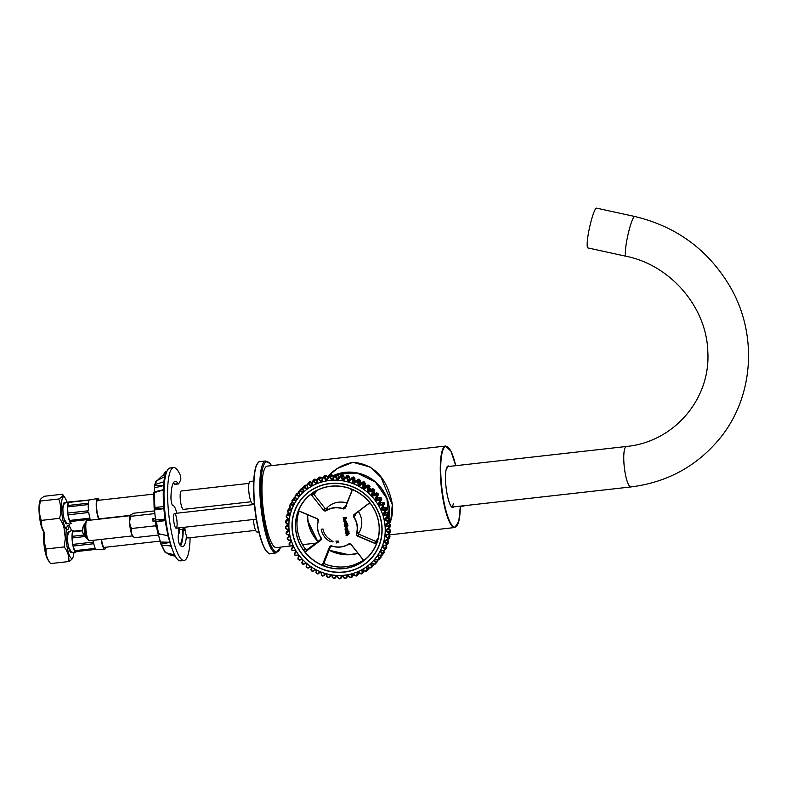 <?xml version="1.0" encoding="UTF-8"?>
<svg xmlns="http://www.w3.org/2000/svg" width="787" height="787" viewBox="0 0 787 787"><rect width="100%" height="100%" fill="white"/><g stroke="black" fill="none" stroke-linecap="round" stroke-linejoin="round"><path stroke-width="1.18" d="M86.983 538.219L86.777 538.249A7.398 1.594 83.6 0 1 86.511 538.18A10.113 9.414 139.6 0 1 85.026 536.675M85.321 523.512L85.124 523.532A7.398 1.594 83.6 0 0 84.809 523.729A7.398 1.594 83.6 0 0 84.189 528.815A7.398 1.594 83.6 0 0 85.99 537.56L86.698 537.482M84.809 523.729A10.182 10.182 0 0 0 83.363 534.127A10.113 9.414 -40.4 0 0 85.99 537.56M175.108 484.172A2.774 0.6 -96.4 0 1 174.94 484.33A2.774 0.6 -96.4 0 1 174.675 484.133A32.847 7.073 83.6 0 0 173.514 482.667M180.617 545.784A32.847 7.073 83.6 0 0 183.194 530.576A2.774 0.6 -96.4 0 1 183.381 529.336L184.463 527.26M174.675 484.133L178.275 483.73A2.774 0.6 83.6 0 0 178.531 483.926A2.774 0.6 83.6 0 0 178.698 483.769L180.626 480.05A2.774 0.6 83.6 0 0 180.784 477.778A2.774 0.6 83.6 0 0 180.233 475.132A46.728 10.064 83.6 0 0 173.642 467.586L170.051 467.99A46.728 10.064 83.6 0 0 165.27 515.554A46.728 10.064 83.6 0 0 180.498 560.856L184.089 560.452A46.728 10.064 83.6 0 0 190.11 537.747M173.642 467.586A46.728 10.064 83.6 0 0 168.861 515.151A46.728 10.064 83.6 0 0 184.089 560.452M178.708 527.9A16.576 3.571 83.6 0 1 178.315 535.071A5.548 1.2 83.6 0 0 178.413 540.266A5.548 1.2 83.6 0 0 179.652 544.614A32.847 7.073 83.6 0 0 182.535 546.66A32.847 7.073 83.6 0 0 186.489 535.996M176.819 513.222A16.576 3.571 83.6 0 0 172.904 505.529A5.548 1.2 83.6 0 1 171.546 502.765A5.548 1.2 83.6 0 1 170.956 497.168A32.847 7.073 83.6 0 1 175.186 481.378A32.847 7.073 83.6 0 1 178.275 483.73M174.055 513.891A7.398 1.594 83.6 0 0 173.897 522.155A7.398 1.594 83.6 0 0 176.16 528.195A7.398 1.594 83.6 0 0 176.918 520.66A7.398 1.594 83.6 0 0 174.507 513.478A7.398 1.594 83.6 0 0 174.055 513.891M159.899 534.284L158.217 533.92M157.853 533.458L155.649 521.978L164.581 520.689L165.142 519.784A43.954 9.474 -96.4 0 1 163.794 507.379L163.057 506.651L154.921 507.487L154.124 508.068L154.537 509.946A37.737 8.136 83.6 0 0 155.649 519.991L155.649 521.978L165.063 519.233M178.531 533.517L179.19 533.173L178.452 533.222M157.813 533.556L167.385 535.652L168.27 536.449A43.954 9.474 83.6 0 0 171.035 545.942L162.014 545.293L160.892 544.151L160.558 542.046A37.737 8.136 -96.4 0 1 158.335 534.304M172.304 549.267A43.954 9.474 -96.4 0 1 171.035 545.942L170.504 546.385L170.494 544.348M164.945 551.638L165.929 552.858L174.773 554.874M167.051 552.818L168.546 554.53L175.363 556.271M165.152 552.435L160.892 544.151L169.874 542.391M163.342 489.209A43.954 9.474 -96.4 0 1 163.903 481.752L155.403 484.418L154.518 485.776L154.518 487.871A37.737 8.136 83.6 0 0 154.193 491.875L153.888 492.652L154.606 492.514L162.643 490.222L163.342 489.209A43.954 9.474 83.6 0 0 163.794 507.379L163.057 506.651L163.853 508.048M165.113 519.577L164.581 520.689L165.142 519.784A43.954 9.474 83.6 0 0 168.27 536.449M155.403 484.418L156.534 480.857L155.905 482.028L156.534 480.857L164.768 476.637A43.954 9.474 -96.4 0 0 163.903 481.752L163.303 481.457L163.716 483.454M157.262 480.532L161.886 476.037L165.181 475.053M165.673 471.62L164.149 473.41L163.814 475.456M164.768 476.637A43.954 9.474 -96.4 0 1 167.08 470.862M153.888 492.652L154.606 492.514A40.324 8.687 -96.4 0 0 154.921 507.487L154.124 508.068L163.893 508.559M154.577 485.333L163.548 485.451M132.491 535.898L89.374 540.748A10.182 2.194 -96.4 0 1 88.872 540.551A10.182 2.194 -96.4 0 1 86.058 530.881A10.182 2.194 -96.4 0 1 86.649 520.827A10.182 2.194 -96.4 0 1 87.101 520.522L130.219 515.672M154.065 520.02L152.875 518.633L152.993 521.269L155.728 520.964M155.423 518.348L152.875 518.633M154.616 510.881L133.495 513.252L130.622 514.964L131.124 516.262L154.468 513.636M131.124 516.262C129.127 520.541 129.294 524.624 131.645 528.49L155 525.864L155.875 523.493M156.574 527.526L155 525.864M88.872 540.551L87.908 539.754A9.257 1.997 -96.4 0 1 85.36 530.959A9.257 1.997 -96.4 0 1 85.891 521.811L86.649 520.827M131.645 528.49C130.435 531.786 131.409 534.855 134.557 537.708L132.914 536.38A10.969 2.361 -96.4 0 1 129.885 525.952A10.969 2.361 -96.4 0 1 130.514 515.101A10.969 2.361 -96.4 0 1 130.573 515.032M134.557 537.708L157.902 535.081M459.795 506.189A3.699 0.767 -9.1 0 0 465.353 505.569M626.118 256.277A20.354 2.774 102.3 0 1 627.18 238.5A20.354 2.774 102.3 0 1 633.909 217.074A20.354 2.774 102.3 0 1 634.794 216.494L596.615 208.161A20.354 2.774 102.3 0 0 595.72 208.732A20.354 2.774 102.3 0 0 589.001 230.158A20.354 2.774 102.3 0 0 587.928 247.935L626.118 256.277C670.603 265.111 706.677 307.392 707.798 351.504C710.868 398.96 673.997 442.028 626.383 446.485L447.41 466.622M389.398 523.867C392.31 518.171 393.156 510.94 391.946 502.185C386.407 477.188 373.392 463.897 352.91 462.323C342.522 464.438 334.042 469.337 327.481 477.02M99.172 500.237A11.107 2.391 83.6 0 0 98.434 498.988A11.107 2.391 83.6 0 0 97.657 498.545A11.107 2.391 83.6 0 0 96.28 506.917A11.107 2.391 83.6 0 0 98.749 519.204M98.493 500.316L98.493 500.316A9.719 2.095 83.6 0 0 97.814 499.922A9.719 2.095 83.6 0 0 96.722 508.923A9.719 2.095 83.6 0 0 99.585 519.115M89.62 499.834A85.803 79.802 -40.4 0 0 88.842 500.001L68.813 502.254A10.644 2.292 83.6 0 0 67.721 513.085A10.644 2.292 83.6 0 0 71.194 523.404A10.644 2.292 83.6 0 0 71.273 523.385M62.891 508.569L63.658 504.605L65.98 502.263L88.813 500.011A10.644 2.292 83.6 0 0 88.783 500.011A10.644 2.292 83.6 0 0 88.478 500.188A85.803 74.48 16.3 0 1 89.246 500.03A10.723 2.312 83.6 0 0 88.351 503.119A85.803 74.48 -163.7 0 0 87.573 503.277A10.644 2.292 83.6 0 0 87.485 504.654L67.623 506.887A10.644 2.292 83.6 0 0 67.889 513.065L87.751 510.832A10.644 2.292 83.6 0 0 87.977 512.583L68.115 514.816A10.644 2.292 83.6 0 0 69.394 520.473L89.256 518.23A10.644 2.292 83.6 0 0 89.679 519.341L69.817 521.574A10.644 2.292 83.6 0 0 71.351 523.385L71.194 523.404M87.573 503.277L67.712 505.51A10.644 2.292 83.6 0 1 68.617 502.431L67.712 505.51M89.177 500.109L68.617 502.431M89.679 519.341A85.803 79.802 -40.4 0 0 90.466 519.331A10.723 2.312 83.6 0 0 90.839 520.099M87.977 512.583A85.803 38.376 -12.8 0 0 88.754 512.534A10.723 2.312 83.6 0 0 90.033 518.18A85.803 38.376 167.2 0 1 89.256 518.23L90.023 518.151M88.252 504.565L87.485 504.654A85.803 25.528 -2.5 0 1 88.252 504.536A10.723 2.312 83.6 0 0 88.518 510.714A85.803 25.528 177.5 0 0 87.751 510.832M68.115 514.816L69.394 520.473M67.623 506.887L67.889 513.065M69.817 521.574L71.351 523.385M248.987 483.385L181.344 490.99A9.257 1.997 83.6 0 0 180.4 500.414A9.257 1.997 83.6 0 0 183.41 509.386L251.053 501.772M253.719 481.064L250.089 481.398A11.107 2.391 83.6 0 0 248.692 489.337A11.107 2.391 83.6 0 0 250.974 501.585A11.107 2.391 83.6 0 0 252.578 503.464L254.28 503.257M62.547 494.216L44.249 496.272L41.111 498.515L39.94 500.778A16.596 3.581 83.6 0 0 39.458 516.272A16.596 3.581 83.6 0 0 43.364 531.264L44.406 532.809L44.033 540.718L45.902 548.992L46.295 555.071L47.791 559.213L50.506 563.6L68.803 561.534C69.266 556.448 67.731 551.579 64.2 546.935L65.331 538.318L64.081 528.264L62.753 523.621L59.615 518.338C61.337 511.658 61.061 505.205 58.779 498.978C62.035 497.158 63.294 495.574 62.547 494.216L65.105 497.945A16.596 3.581 83.6 0 0 64.77 497.512A16.596 3.581 83.6 0 0 61.986 514.423A16.596 3.581 83.6 0 0 68.528 528.431A16.596 3.581 83.6 0 0 69.345 524.073M40.412 499.548L40.481 501.034C38.76 507.713 39.035 514.167 41.318 520.394L41.829 526.936L44.416 532.779M40.481 501.034L58.779 498.978M64.819 502.991A10.644 2.292 83.6 0 0 64.268 502.765A10.644 2.292 83.6 0 0 63.176 513.596A10.644 2.292 83.6 0 0 66.649 523.916A10.644 2.292 83.6 0 0 67.131 523.581M66.856 502.017A16.596 3.581 83.6 0 0 65.105 497.945M41.318 520.394L59.615 518.338M101.218 539.42A11.107 2.391 83.6 0 0 104.72 549.218A11.107 2.391 83.6 0 0 105.822 547.231M101.513 539.38A9.719 2.095 83.6 0 0 104.563 547.831A9.719 2.095 83.6 0 0 105.143 547.299M73.476 530.851A10.644 2.292 83.6 0 0 73.388 530.861A10.644 2.292 83.6 0 0 72.306 541.692A10.644 2.292 83.6 0 0 75.768 552.002A10.644 2.292 83.6 0 0 75.857 551.992M95.896 549.375L76.487 551.559A10.644 2.292 83.6 0 1 75.936 551.992L75.768 552.002M93.22 540.315A10.723 2.312 83.6 0 0 93.486 542.066A85.803 4.004 174.2 0 0 92.718 542.154A10.644 2.292 83.6 0 0 93.033 543.807A85.803 56.349 -17.5 0 0 93.81 543.768A10.723 2.312 83.6 0 0 95.276 548.431A85.803 56.349 162.5 0 1 94.499 548.46A10.644 2.292 83.6 0 0 94.932 549.178L75.06 551.412A10.644 2.292 83.6 0 0 75.936 551.992M95.257 548.382L74.637 550.693A10.644 2.292 83.6 0 1 73.171 546.04L74.637 550.693M93.033 543.807L73.171 546.04M92.718 542.154L72.857 544.397A10.644 2.292 83.6 0 1 72.197 537.954L72.857 544.397M84.898 536.527L72.197 537.954M83.816 535.032L72.178 536.341A10.644 2.292 83.6 0 1 72.719 531.904L72.178 536.341M82.576 530.792L72.719 531.904M82.546 530.192L73.004 531.264A10.644 2.292 83.6 0 1 73.555 530.841L71.627 530.595L69.453 531.55L68.233 533.202L67.466 537.167M74.185 531.127A10.644 2.292 83.6 0 0 73.555 530.841L73.388 530.861M94.932 549.178A85.803 83.697 -83.9 0 0 95.719 549.169A10.723 2.312 83.6 0 0 96.545 549.749L104.72 549.218M75.06 551.412L76.487 551.559M184.817 527.221A9.257 1.997 83.6 0 0 187.995 537.983L255.637 530.369M253.365 519.499A11.107 2.391 83.6 0 0 257.162 532.061L258.815 531.864M43.895 532.042A16.596 3.581 83.6 0 0 47.948 559.862L49.601 562.321M45.902 548.992L64.2 546.935M71.44 530.615A16.596 3.581 83.6 0 0 69.679 526.552A16.596 3.581 83.6 0 0 66.482 542.341A16.596 3.581 83.6 0 0 73.112 557.029L71.794 559.449L68.803 561.534M69.404 531.589A10.644 2.292 83.6 0 0 68.853 531.373A10.644 2.292 83.6 0 0 67.761 542.204A10.644 2.292 83.6 0 0 71.233 552.513A10.644 2.292 83.6 0 0 71.715 552.179M73.112 557.029A16.596 3.581 83.6 0 0 73.801 553.881A16.596 3.581 83.6 0 0 73.919 552.671M292.853 545.735L276.434 547.585A40.993 8.834 -96.4 0 1 264.245 516.469A40.993 8.834 -96.4 0 1 267.265 466.12L445.58 446.062A40.993 8.834 -96.4 0 0 441.389 487.783A40.993 8.834 -96.4 0 0 454.748 527.526L388.837 534.944M451.807 506.976A20.354 4.388 83.6 0 0 453.401 503.464M321.244 529.218A16.655 15.897 -141.7 0 0 330.245 541.613L333.157 541.889L331.042 540.039A14.805 14.127 38.3 0 1 323.034 529.012L321.244 529.218A16.655 15.897 -141.7 0 0 330.265 541.594L333.127 541.869M347.667 529.799A1.397 1.328 -141.7 0 0 347.785 528.972L346.201 527.802L345.04 529.267A1.426 1.367 -141.7 0 0 345.424 530.044L345.316 530.586L347.923 530.3L347.667 529.799M343.525 519.45L345.65 518.731L344.873 518.053L343.329 518.23L343.24 517.649L346.506 517.275L346.752 517.846L345.709 517.964L346.132 518.672L345.129 519.863L343.624 520.03L343.525 519.45L343.624 520.03L345.129 519.863L346.132 518.672M345.011 519.282L345.67 518.702L344.883 518.033L343.329 518.23M343.83 521.663L344.981 520.207L346.565 521.378L346.339 522.381L345.188 522.863L343.83 521.663L344.067 520.669M347.008 524.476L346.418 523.798L344.726 524.299A1.043 0.994 -141.7 0 0 344.903 524.713L344.431 524.703A1.358 1.289 38.3 0 1 344.224 524.142L346.733 522.755L347.687 523.65L346.89 523.749L347.008 524.476M347.008 524.457L346.437 523.778L344.726 524.299M344.883 524.693L344.45 524.673A1.358 1.289 38.3 0 1 344.244 524.122L344.814 523.394M347.333 526.778L346.123 527.565L344.608 526.552A1.151 1.092 38.3 0 1 344.795 525.775L344.45 525.224L347.726 524.86L347.962 525.411L346.929 525.529L347.175 527.093M348.159 531.619L348.267 532.356L347.687 531.668L345.985 532.169A1.043 0.994 -141.7 0 0 346.162 532.592L345.7 532.573A1.358 1.289 38.3 0 1 345.483 532.022L347.529 530.684L348.936 531.51M348.267 532.337L347.697 531.648L346.005 532.15M345.483 532.022L346.073 531.274L345.483 532.022A1.358 1.289 38.3 0 0 345.709 532.553L346.152 532.563M347.5 534.767L348.149 534.186L347.51 534.737L348.149 534.186L347.372 533.517L345.808 533.714L345.719 533.133L348.985 532.76L347.608 535.337L346.103 535.514L346.005 534.934L348.129 534.206L347.352 533.537L345.808 533.714M348.621 534.157L347.608 535.337L346.103 535.514M336.226 542.961L338.764 542.322L336.206 542.981L337.338 542.499L337.141 541.289L335.872 541.082L338.548 541.122L337.456 541.259L337.653 542.459L338.813 542.656M371.11 504.319L370.333 503.562L371.11 504.319A42.655 40.708 38.3 0 1 377.18 542.233L377.121 542.381A42.646 40.698 -141.7 0 1 362.423 561.751L362.886 560.974A1.849 1.771 -141.7 0 0 362.62 559.163L362.728 559.095A2.036 1.938 -141.7 0 1 363.023 561.101L362.295 561.849A42.655 40.708 38.3 0 1 324.205 566.138L323.29 565.568L324.264 566.01A42.567 40.619 38.3 0 0 362.276 561.731L363.023 561.101A42.459 40.521 -141.7 0 0 376.668 543.109L376.806 542.725M356.442 533.704L356.649 533.724A1.849 1.771 -141.7 0 0 357.741 535.947L374.76 543.148A1.849 1.771 -141.7 0 0 376.589 542.922L377.121 542.381L376.668 543.109A2.036 1.938 -141.7 0 1 374.661 543.355L376.068 541.505L359.049 534.294A1.849 1.771 38.3 0 1 357.957 532.071L356.649 533.724A20.354 19.429 -141.7 0 0 353.963 516.961L353.776 517.098A20.167 19.252 -141.7 0 1 356.442 533.704A2.036 1.938 -141.7 0 0 357.642 536.154L374.661 543.355M331.858 546.089L329.91 546.64A1.849 1.771 -141.7 0 1 331.858 546.089A20.354 19.429 -141.7 0 0 348.69 544.201C343.486 547.319 337.869 547.959 331.858 546.089L331.888 545.962A2.036 1.938 -141.7 0 0 329.458 547.044L322.945 563.571A2.036 1.938 -141.7 0 0 323.29 565.568A42.459 40.521 -141.7 0 1 304.471 551.234L303.674 550.507A42.655 40.708 38.3 0 1 296.001 532.061A42.655 40.708 38.3 0 1 297.604 512.583L298.135 511.678L297.722 512.583A42.567 40.619 38.3 0 0 303.782 550.418L304.471 551.234A2.036 1.938 -141.7 0 0 306.487 551.028L320.634 540.325A2.036 1.938 -141.7 0 0 321.027 537.688A20.167 19.252 -141.7 0 1 318.361 521.083A2.036 1.938 -141.7 0 0 317.161 518.633L300.142 511.432A2.036 1.938 -141.7 0 0 298.135 511.678A42.459 40.521 -141.7 0 1 311.78 493.695L312.488 492.967A42.655 40.708 38.3 0 1 350.579 488.688L351.514 489.229L350.579 488.727L351.858 491.226A2.036 1.938 -141.7 0 0 351.514 489.229A42.459 40.521 -141.7 0 1 370.333 503.562A2.036 1.938 -141.7 0 0 368.316 503.769L354.17 514.472A2.036 1.938 -141.7 0 0 353.776 517.098M354.839 514.609L355.271 515.318L353.963 516.961A1.849 1.771 -141.7 0 1 354.317 514.58L354.17 514.472M357.751 532.769L357.957 532.071M358.311 533.734A20.354 19.429 -141.7 0 0 358.36 511.511M347.037 503.001A20.354 19.429 -141.7 0 0 325.975 509.032M326.861 509.248L326.241 510.704A20.167 19.252 -141.7 0 1 342.916 508.835A2.036 1.938 -141.7 0 0 345.345 507.753L351.858 491.226M345.1 507.192L344.312 506.966L343.004 508.618A20.354 19.429 -141.7 0 0 326.172 510.507A1.849 1.771 -141.7 0 1 323.732 510.045L325.041 508.402L313.56 493.902A1.849 1.771 38.3 0 1 313.157 492.613M384.371 519.302L387.145 516.547A52.601 50.201 -141.7 0 0 386.958 515.879L383.171 514.954A49.365 47.102 -141.7 0 0 382.866 514.068L385.315 511.029A52.601 50.201 -141.7 0 0 385.059 510.379L381.183 509.858A49.365 47.102 -141.7 0 0 380.79 509.002L382.895 505.716A52.601 50.201 -141.7 0 0 382.561 505.097L378.655 504.988A49.365 47.102 -141.7 0 0 378.163 504.182L379.895 500.68A52.601 50.201 -141.7 0 0 379.491 500.099L375.596 500.404A49.365 47.102 -141.7 0 0 375.015 499.647L376.353 495.977A52.601 50.201 -141.7 0 0 375.901 495.446L372.044 496.164A49.365 47.102 -141.7 0 0 371.395 495.476L372.33 491.678A52.601 50.201 -141.7 0 0 371.808 491.196L368.07 492.328A49.365 47.102 -141.7 0 0 367.342 491.708L367.854 487.832A52.601 50.201 -141.7 0 0 367.293 487.399L363.692 488.934A49.365 47.102 -141.7 0 0 362.905 488.393L363.004 484.487A52.601 50.201 -141.7 0 0 362.394 484.113L358.98 486.032A49.365 47.102 -141.7 0 0 358.144 485.579L357.819 481.674A52.601 50.201 -141.7 0 0 357.18 481.378L354.002 483.651A49.365 47.102 -141.7 0 0 353.117 483.297L352.379 479.45A52.601 50.201 -141.7 0 0 351.72 479.224L348.808 481.821A49.365 47.102 -141.7 0 0 347.893 481.565L346.752 477.827A52.601 50.201 -141.7 0 0 346.073 477.67L343.457 480.582A49.365 47.102 -141.7 0 0 342.532 480.424L341.007 476.833A52.601 50.201 -141.7 0 0 340.309 476.755L338.036 479.922A49.365 47.102 -141.7 0 0 337.102 479.873L335.213 476.469A52.601 50.201 -141.7 0 0 334.514 476.469L332.606 479.873A49.365 47.102 -141.7 0 0 331.671 479.922L329.438 476.755A52.601 50.201 -141.7 0 0 328.75 476.833L327.225 480.424A49.365 47.102 -141.7 0 0 326.31 480.582L323.772 477.679A52.601 50.201 -141.7 0 0 323.103 477.837L321.962 481.575A49.365 47.102 -141.7 0 0 321.076 481.831L318.263 479.234A52.601 50.201 -141.7 0 0 317.623 479.46L316.895 483.307A49.365 47.102 -141.7 0 0 316.049 483.661L313 481.398A52.601 50.201 -141.7 0 0 312.39 481.693L312.085 485.599A49.365 47.102 -141.7 0 0 311.288 486.041L308.042 484.133A52.601 50.201 -141.7 0 0 307.471 484.507L307.589 488.412A49.365 47.102 -141.7 0 0 306.851 488.953L303.448 487.428A52.601 50.201 -141.7 0 0 302.926 487.851L303.457 491.727A49.365 47.102 -141.7 0 0 302.788 492.347L299.276 491.216A52.601 50.201 -141.7 0 0 298.814 491.708L299.758 495.505A49.365 47.102 -141.7 0 0 299.168 496.194L295.587 495.466A52.601 50.201 -141.7 0 0 295.184 496.007L296.522 499.676A49.365 47.102 -141.7 0 0 296.02 500.434L292.42 500.129A52.601 50.201 -141.7 0 0 292.085 500.709L293.797 504.211A49.365 47.102 -141.7 0 0 293.384 505.018L289.823 505.126A52.601 50.201 -141.7 0 0 289.547 505.746L291.613 509.032A49.365 47.102 -141.7 0 0 291.298 509.887L287.816 510.409A52.601 50.201 -141.7 0 0 287.619 511.058L290.01 514.098A49.365 47.102 -141.7 0 0 289.793 514.983L286.429 515.908A52.601 50.201 -141.7 0 0 286.311 516.577L288.986 519.331A49.365 47.102 -141.7 0 0 288.878 520.246L285.681 521.555A52.601 50.201 -141.7 0 0 285.642 522.243L288.573 524.673A49.365 47.102 -141.7 0 0 288.563 525.598L285.583 527.28A52.601 50.201 -141.7 0 0 285.612 527.969L288.77 530.054A49.365 47.102 -141.7 0 0 288.868 530.979L286.134 533.006A52.601 50.201 -141.7 0 0 286.242 533.694L289.577 535.406A49.365 47.102 -141.7 0 0 289.773 536.321L287.334 538.672A52.601 50.201 -141.7 0 0 287.521 539.341L290.983 540.669A49.365 47.102 -141.7 0 0 291.279 541.554L289.154 544.191A52.601 50.201 -141.7 0 0 289.409 544.84L292.961 545.765A49.365 47.102 -141.7 0 0 293.364 546.621L291.583 549.503A52.601 50.201 -141.7 0 0 291.908 550.123L295.499 550.634A49.365 47.102 -141.7 0 0 295.991 551.441L294.584 554.54A52.601 50.201 -141.7 0 0 294.977 555.12L298.558 555.209A49.365 47.102 -141.7 0 0 299.129 555.966L298.116 559.232A52.601 50.201 -141.7 0 0 298.578 559.773L302.1 559.449A49.365 47.102 -141.7 0 0 302.759 560.147L302.149 563.531A52.601 50.201 -141.7 0 0 302.661 564.023L306.084 563.295A49.365 47.102 -141.7 0 0 306.812 563.905L306.615 567.378A52.601 50.201 -141.7 0 0 307.176 567.811L310.452 566.689A49.365 47.102 -141.7 0 0 311.249 567.22L311.475 570.732A52.601 50.201 -141.7 0 0 312.075 571.096L315.164 569.591A49.365 47.102 -141.7 0 0 316 570.044L316.649 573.536A52.601 50.201 -141.7 0 0 317.289 573.831L320.152 571.972A49.365 47.102 -141.7 0 0 321.027 572.326L322.09 575.759A52.601 50.201 -141.7 0 0 322.759 575.995L325.346 573.792A49.365 47.102 -141.7 0 0 326.251 574.057L327.717 577.383A52.601 50.201 -141.7 0 0 328.405 577.54L330.688 575.041A49.365 47.102 -141.7 0 0 331.622 575.199L333.462 578.386A52.601 50.201 -141.7 0 0 334.16 578.465L336.108 575.691A49.365 47.102 -141.7 0 0 337.052 575.75L339.256 578.74A52.601 50.201 -141.7 0 0 339.954 578.74L341.548 575.75A49.365 47.102 -141.7 0 0 342.483 575.691L345.031 578.455A52.601 50.201 -141.7 0 0 345.719 578.376L346.929 575.189A49.365 47.102 -141.7 0 0 347.844 575.041L350.707 577.53A52.601 50.201 -141.7 0 0 351.376 577.383L352.183 574.048A49.365 47.102 -141.7 0 0 353.068 573.782L356.206 575.976A52.601 50.201 -141.7 0 0 356.855 575.75L357.249 572.316A49.365 47.102 -141.7 0 0 358.095 571.962L361.469 573.821A52.601 50.201 -141.7 0 0 362.079 573.516L362.059 570.024A49.365 47.102 -141.7 0 0 362.856 569.572L366.427 571.077A52.601 50.201 -141.7 0 0 366.998 570.713L366.565 567.201A49.365 47.102 -141.7 0 0 367.303 566.67L371.021 567.791A52.601 50.201 -141.7 0 0 371.543 567.358L370.687 563.886A49.365 47.102 -141.7 0 0 371.356 563.266L375.192 563.994A52.601 50.201 -141.7 0 0 375.655 563.512L374.396 560.118A49.365 47.102 -141.7 0 0 374.986 559.429L378.881 559.744A52.601 50.201 -141.7 0 0 379.285 559.203L377.632 555.947A49.365 47.102 -141.7 0 0 378.134 555.189L382.049 555.091A52.601 50.201 -141.7 0 0 382.393 554.51L380.357 551.412A49.365 47.102 -141.7 0 0 380.77 550.605L384.646 550.083A52.601 50.201 -141.7 0 0 384.922 549.464L382.531 546.581A49.365 47.102 -141.7 0 0 382.856 545.725L386.653 544.801A52.601 50.201 -141.7 0 0 386.86 544.151L384.145 541.525A49.365 47.102 -141.7 0 0 384.361 540.63L388.04 539.302A52.601 50.201 -141.7 0 0 388.168 538.633L385.158 536.291A49.365 47.102 -141.7 0 0 385.276 535.376L388.788 533.655A52.601 50.201 -141.7 0 0 388.837 532.976L385.571 530.95A49.365 47.102 -141.7 0 0 385.581 530.025L388.886 527.929A52.601 50.201 -141.7 0 0 388.857 527.241L385.374 525.568A49.365 47.102 -141.7 0 0 385.276 524.644L388.335 522.204A52.601 50.201 -141.7 0 0 388.227 521.525L384.568 520.217A49.365 47.102 -141.7 0 0 384.371 519.302L384.538 519.233A49.502 47.24 38.3 0 1 384.735 520.148L387.46 520.571L388.394 521.466A52.739 50.329 38.3 0 1 388.503 522.145L388.247 523.001M338.341 578.16L337.082 575.838A49.502 47.24 38.3 0 1 336.138 575.789L335.095 578.189L336.797 576.045M332.616 577.717L331.632 575.287A49.502 47.24 38.3 0 1 330.707 575.13L329.448 577.284L331.091 575.208L328.415 577.628L329.448 577.284M326.703 574.579L326.261 574.136A49.502 47.24 38.3 0 1 325.346 573.88L323.9 575.779L325.385 573.9L323.919 575.75L322.739 576.084A52.739 50.329 38.3 0 1 322.08 575.848L323.9 575.779M321.411 574.943L321.017 572.405A49.502 47.24 38.3 0 1 320.132 572.051L318.479 573.723L317.269 573.91A52.739 50.329 38.3 0 1 316.63 573.615L315.941 572.543L317.259 573.92L319.128 572.975M314.711 569.709L313.275 571.116L314.515 569.68M309.98 566.748L308.376 567.968L307.137 567.87A52.739 50.329 38.3 0 1 306.566 567.447L308.366 567.978L309.793 566.699M301.608 559.39L299.719 560.187L301.441 559.311M298.116 559.232L297.899 558.062L299.06 556.006A49.502 47.24 38.3 0 1 298.489 555.258L296.069 555.652L298.057 555.091M297.988 558.229L299.149 556.616M294.977 555.12L294.899 555.15A52.739 50.329 38.3 0 1 294.505 554.569L294.495 553.35L295.902 551.461A49.502 47.24 38.3 0 1 295.42 550.664L295.902 551.461M291.908 550.123L291.82 550.133A52.739 50.329 38.3 0 1 291.495 549.523L291.633 548.313L293.276 546.631A49.502 47.24 38.3 0 1 292.882 545.784L290.364 545.598L292.489 545.519L293.236 546.985M289.409 544.84L289.321 544.85A52.739 50.329 38.3 0 1 289.065 544.201L289.341 543.02L291.19 541.554A49.502 47.24 38.3 0 1 290.885 540.669L287.422 539.321A52.739 50.329 38.3 0 1 287.235 538.672L287.648 537.541L289.675 536.301A49.502 47.24 38.3 0 1 289.478 535.406L286.97 534.501M289.498 536.891L289.478 535.396L286.143 533.675A52.739 50.329 38.3 0 1 286.035 532.996L286.586 531.923L288.77 530.95A49.502 47.24 38.3 0 1 288.672 530.035L288.77 530.054M288.77 531.009L288.376 529.651L286.252 528.854M288.376 529.651L286.261 528.982L285.514 527.939A52.739 50.329 38.3 0 1 285.484 527.251L286.153 526.257L288.465 525.549A49.502 47.24 38.3 0 1 288.475 524.634L286.173 523.188M288.219 524.221L286.163 523.316L285.583 521.506L286.36 520.61L288.77 520.187A49.502 47.24 38.3 0 1 288.888 519.282L286.734 517.58M288.672 518.84L286.714 517.698L286.202 516.518A52.739 50.329 38.3 0 1 286.33 515.849L287.216 515.052L289.695 514.914A49.502 47.24 38.3 0 1 289.901 514.029L287.934 512.101M289.754 514.639L289.35 515.141L289.714 513.567L287.894 512.219L287.521 510.979A52.739 50.329 38.3 0 1 287.717 510.33L288.701 509.642L291.2 509.799A49.502 47.24 38.3 0 1 291.515 508.953L291.416 508.353M291.387 509.297L290.836 509.996L291.524 508.943L289.695 506.917L289.724 505.028L290.787 504.467L293.295 504.91A49.502 47.24 38.3 0 1 293.708 504.103L292.174 501.791M293.64 503.621L292.095 501.89L291.997 500.601A52.739 50.329 38.3 0 1 292.341 500.011L293.462 499.578L295.932 500.316A49.502 47.24 38.3 0 1 296.443 499.558L295.105 495.879A52.739 50.329 38.3 0 1 295.518 495.348L297.152 493.272L295.518 495.348L296.689 495.053L299.09 496.066A49.502 47.24 38.3 0 1 299.69 495.367L298.745 491.57A52.739 50.329 38.3 0 1 299.217 491.078L300.427 490.921L302.729 492.209A49.502 47.24 38.3 0 1 303.398 491.59L303.566 491.039M303.467 491.511L302.552 488.953L302.867 487.704A52.739 50.329 38.3 0 1 303.398 487.281L304.628 487.261L306.802 488.806A49.502 47.24 38.3 0 1 307.54 488.265L307.087 485.51M307.658 488.117L306.969 485.549L307.422 484.349A52.739 50.329 38.3 0 1 308.002 483.985L309.242 484.103L311.249 485.884A49.502 47.24 38.3 0 1 312.055 485.441L312.36 481.536A52.739 50.329 38.3 0 1 312.97 481.231L314.2 481.496L316.03 483.493A49.502 47.24 38.3 0 1 316.876 483.139L316.895 480.365L317.604 479.293A52.739 50.329 38.3 0 1 318.253 479.067L319.453 479.47L321.066 481.664A49.502 47.24 38.3 0 1 321.952 481.408L322.365 480.995M322.217 481.073L322.267 478.653L323.093 477.66A52.739 50.329 38.3 0 1 323.762 477.512L324.923 478.043L326.31 480.414A49.502 47.24 38.3 0 1 327.225 480.257L327.677 479.893M327.225 480.424L327.835 477.552L328.769 476.656A52.739 50.329 38.3 0 1 329.448 476.578L330.56 477.237L331.691 479.755A49.502 47.24 38.3 0 1 332.626 479.696L333.117 479.391M332.232 475.063L333.245 477.04L332.252 475.092L331.091 474.512L329.438 476.755M332.99 479.234L333.521 477.079L334.544 476.292A52.739 50.329 38.3 0 1 335.242 476.292L336.265 477.07L337.131 479.696A49.502 47.24 38.3 0 1 338.076 479.745L338.597 479.509M338.538 479.155L339.246 477.237A49.502 47.24 -141.7 0 0 339.099 477.217L336.875 474.227L335.213 476.469M339.384 477.306L340.358 476.578A52.739 50.329 38.3 0 1 341.046 476.656L341.991 477.542L342.581 480.247A49.502 47.24 38.3 0 1 343.516 480.404L344.067 480.227M345.08 477.857A49.502 47.24 -141.7 0 0 344.539 477.768L342.689 474.581L341.007 476.833M344.165 479.578L346.123 477.502A52.739 50.329 38.3 0 1 346.811 477.65L347.657 478.644L347.952 481.398A49.502 47.24 38.3 0 1 348.867 481.654L350.579 479.421L351.789 479.057A52.739 50.329 38.3 0 1 352.458 479.283L353.196 480.355L353.196 483.129A49.502 47.24 38.3 0 1 354.081 483.484L355.999 481.477L357.268 481.221A52.739 50.329 38.3 0 1 357.908 481.516L358.528 482.657L358.233 485.422A49.502 47.24 38.3 0 1 359.079 485.874L361.203 484.084L362.492 483.966A52.739 50.329 38.3 0 1 363.102 484.33L363.594 485.53L363.014 488.245A49.502 47.24 38.3 0 1 363.801 488.786L366.103 487.242L367.401 487.251A52.739 50.329 38.3 0 1 367.972 487.684L368.336 488.934L367.46 491.57A49.502 47.24 38.3 0 1 368.188 492.19L370.638 490.901L371.936 491.058A52.739 50.329 38.3 0 1 372.448 491.541L372.674 492.819L371.523 495.348A49.502 47.24 38.3 0 1 372.182 496.036L374.76 495.023L376.029 495.318A52.739 50.329 38.3 0 1 376.491 495.859L376.57 497.148L375.153 499.529A49.502 47.24 38.3 0 1 375.733 500.286L378.409 499.548L379.639 499.981A52.739 50.329 38.3 0 1 380.032 500.562L379.944 501.899L381.656 499.745L381.675 498.496L379.895 500.68M350.786 479.165A49.502 47.24 -141.7 0 0 349.92 478.919L348.454 475.584L346.752 477.827M354.898 478.171L354.898 480.277L356.039 481.005A49.502 47.24 -141.7 0 0 355.163 480.65L354.091 477.207L352.379 479.45M377.101 496.627L378.272 495.003L378.134 493.783A52.739 50.329 -141.7 0 0 377.671 493.242L374.14 493.557A49.502 47.24 -141.7 0 0 373.481 492.869L374.376 490.675L374.091 489.475A52.739 50.329 -141.7 0 0 373.579 488.983L370.146 489.711A49.502 47.24 -141.7 0 0 369.418 489.091L369.605 485.609A52.739 50.329 -141.7 0 0 369.044 485.185L367.804 485.087L365.758 486.307A49.502 47.24 -141.7 0 0 364.971 485.766L364.735 482.254A52.739 50.329 -141.7 0 0 364.135 481.89L362.905 481.939L361.036 483.395A49.502 47.24 -141.7 0 0 360.2 482.943L359.551 479.44A52.739 50.329 -141.7 0 0 358.902 479.145L357.701 479.332L354.671 483.434M376.422 497.069L378.281 494.993L375.015 499.647M381.665 498.486L381.675 498.496A52.739 50.329 -141.7 0 0 381.282 497.905L377.691 497.807L375.596 500.404M381.656 499.745L378.311 504.073A49.502 47.24 38.3 0 1 378.803 504.88L381.538 504.437L382.718 504.998A52.739 50.329 38.3 0 1 383.043 505.618L382.718 506.789M382.925 506.808L384.686 503.542A52.739 50.329 -141.7 0 0 384.351 502.923L380.76 502.401L378.655 504.988M382.846 506.887L380.947 508.914A49.502 47.24 38.3 0 1 381.341 509.769L384.105 509.612L385.217 510.291A52.739 50.329 38.3 0 1 385.473 510.94L385.03 512.071M385.315 512.003L387.115 508.864A52.739 50.329 -141.7 0 0 386.86 508.215L383.308 507.29L381.183 509.858M385.305 512.003L383.033 513.98A49.502 47.24 38.3 0 1 383.328 514.875L386.092 515.013L387.115 515.8A52.739 50.329 38.3 0 1 387.302 516.479L386.742 517.551M384.597 518.948L387.076 517.443L388.945 514.403A52.739 50.329 -141.7 0 0 388.758 513.734L385.296 512.396L383.171 514.954M388.335 522.204L390.136 520.079A52.739 50.329 -141.7 0 0 390.027 519.39L386.702 517.659M385.669 524.053L385.443 524.585A49.502 47.24 38.3 0 1 385.541 525.519L388.198 526.228L389.024 527.201A52.739 50.329 38.3 0 1 389.053 527.89L388.788 528.618M388.886 527.929L390.696 525.814A52.739 50.329 -141.7 0 0 390.657 525.126L387.509 523.03M386.033 529.484L385.748 529.985A49.502 47.24 38.3 0 1 385.738 530.91L388.296 531.894L389.004 532.947A52.739 50.329 38.3 0 1 388.955 533.625L388.109 534.599L385.443 535.357A49.502 47.24 38.3 0 1 385.325 536.272L387.745 537.501L388.335 538.623A52.739 50.329 38.3 0 1 388.207 539.292L387.981 539.764M384.922 540.207L384.528 540.63A49.502 47.24 38.3 0 1 384.302 541.515L386.565 542.991L387.017 544.151A52.739 50.329 38.3 0 1 386.82 544.811L383.013 545.735A49.502 47.24 38.3 0 1 382.689 546.601L384.764 548.283L385.079 549.483A52.739 50.329 38.3 0 1 384.804 550.103L386.447 548.027L383.682 550.743L384.676 550.32M381.41 550.31L380.918 550.625A49.502 47.24 38.3 0 1 380.505 551.441L382.364 553.32L382.541 554.53A52.739 50.329 38.3 0 1 382.197 555.12L383.84 553.045L381.006 555.622L382.128 555.219M378.803 554.973L378.281 555.219A49.502 47.24 38.3 0 1 377.77 555.976L379.403 558.032L379.432 559.242A52.739 50.329 38.3 0 1 379.019 559.783L375.124 559.468A49.502 47.24 38.3 0 1 374.533 560.167L375.901 562.361L375.793 563.561A52.739 50.329 38.3 0 1 375.32 564.043L375.655 563.512M372.064 563.197L371.484 563.325A49.502 47.24 38.3 0 1 370.815 563.945L371.917 566.247L371.671 567.417A52.739 50.329 38.3 0 1 371.139 567.85L371.543 567.358M368.011 566.679L367.421 566.729A49.502 47.24 38.3 0 1 366.673 567.27L367.499 569.65L367.106 570.782A52.739 50.329 38.3 0 1 366.535 571.146L368.995 568.489M365.335 571.047L362.964 569.65A49.502 47.24 38.3 0 1 362.168 570.103L362.699 572.533L362.177 573.605A52.739 50.329 38.3 0 1 361.567 573.9L364.174 571.244M360.387 573.674L358.193 572.041A49.502 47.24 38.3 0 1 357.337 572.395L357.583 574.844L356.924 575.838A52.739 50.329 38.3 0 1 356.285 576.064L357.357 575.543M353.137 573.88A49.502 47.24 38.3 0 1 352.261 574.126L352.202 576.556L351.445 577.471A52.739 50.329 38.3 0 1 350.776 577.619L351.976 577.146M349.684 577.156L347.903 575.13A49.502 47.24 38.3 0 1 346.988 575.277L346.644 577.658L345.768 578.475L348.12 575.995M343.919 577.963L342.532 575.779L343.919 577.963M342.512 575.789A49.502 47.24 38.3 0 1 341.597 575.838L340.958 578.13L339.994 578.829A52.739 50.329 38.3 0 1 339.295 578.829L340.781 578.475M290.875 541.033L289.38 543.227M293.226 547.24L293.364 546.621M291.633 548.313L293.158 546.394L291.692 548.509M302.847 560.797L302.69 560.187A49.502 47.24 38.3 0 1 302.041 559.498M302.09 563.581L301.805 562.38L302.09 563.581A52.739 50.329 38.3 0 0 302.602 564.072L303.821 564.318L305.415 563.226M311.377 567.693L311.209 567.289A49.502 47.24 38.3 0 1 310.412 566.748L311.377 567.693M316.325 570.634L315.981 570.113A49.502 47.24 38.3 0 1 315.134 569.67L316.197 570.506L316.079 572.651M320.152 571.972L319.522 572.129M325.346 573.792L326.261 574.136M330.688 575.041L331.976 575.612L332.478 577.688L334.18 578.553A52.739 50.329 38.3 0 1 333.491 578.475L333.462 578.386M335.026 577.983L334.18 578.553L335.095 578.189M336.108 575.691L337.456 576.114L338.213 578.15L339.256 578.74M342.709 575.818L340.751 578.16M348.366 575.386L346.437 577.707M353.078 575.395L352.005 576.625M352.183 574.048L351.828 574.569M353.737 574.018L355.035 575.759L356.206 575.976M358.577 573.762L359.275 572.69M357.249 572.316L356.964 572.877M363.82 571.529L364.401 570.378M362.059 570.024L361.853 570.624M373.304 565.351L371.818 567.27M375.743 562.508L377.603 560.206L377.485 561.426M378.881 559.744L380.662 557.717A52.739 50.329 -141.7 0 0 381.065 557.176L381.095 555.878L379.255 558.199M378.734 555.061L381.056 555.514M382.393 554.51L383.84 553.045A52.739 50.329 -141.7 0 0 384.184 552.464L383.751 550.743M380.957 550.566L383.712 550.625M384.922 549.464L386.447 548.027A52.739 50.329 -141.7 0 0 386.722 547.408L386.466 546.139L384.656 548.47M383.456 545.371L385.778 545.568L388.453 542.735A52.739 50.329 -141.7 0 0 388.66 542.086L387.401 540.128M388.453 542.735L386.86 544.151M384.587 540.502L387.263 540.157L389.85 537.216A52.739 50.329 -141.7 0 0 389.968 536.547L389.447 535.357L387.676 537.708M389.85 537.216L388.168 538.633M385.787 534.894L388.699 534.235M388.788 533.655L390.598 531.559A52.739 50.329 -141.7 0 0 390.637 530.871L389.998 529.74L388.237 532.101M388.955 533.625L388.08 534.471M385.817 529.789L388.325 528.953L389.053 527.89L388.276 528.825M385.512 524.349L387.893 523.286L388.503 522.145L387.824 523.158M383.121 513.409L382.866 514.068M380.967 508.323L380.79 509.002M378.262 503.483L378.163 504.182M353.442 476.981L354.091 477.207A52.739 50.329 -141.7 0 0 353.432 476.981L352.261 477.306L350.608 479.401M350.146 480.04L352.261 477.306M345.09 478.122L346.733 475.761L347.765 475.427L346.073 477.67M339.384 477.011L341.076 474.866M340.309 476.755L341.991 474.502L342.689 474.581A52.739 50.329 -141.7 0 0 341.991 474.502L340.948 475.092M336.177 474.227L335.223 474.925L336.875 474.227A52.739 50.329 -141.7 0 0 336.177 474.227L334.514 476.469M330.422 474.581L331.091 474.512A52.739 50.329 -141.7 0 0 330.402 474.591L328.75 476.833M324.736 475.594L323.969 476.499L325.415 475.427L326.625 475.889L325.405 475.437A52.739 50.329 -141.7 0 0 324.736 475.594L323.103 477.837M317.092 482.864L316.895 480.365L317.623 479.46M319.256 477.217L321.155 477.315L319.886 476.991A52.739 50.329 -141.7 0 0 319.237 477.217L317.604 479.293M316.895 483.307L317.23 482.687M312.213 485.225L311.77 482.677L312.39 481.693M313.993 479.46L315.902 479.342L314.613 479.155A52.739 50.329 -141.7 0 0 313.993 479.46L312.36 481.536M312.085 485.599L312.341 484.94M309.075 482.274L310.934 481.949L309.635 481.91A52.739 50.329 -141.7 0 0 309.065 482.274L307.471 484.507M307.589 488.412L307.776 487.733M302.661 488.904L302.926 487.851M302.867 487.704L305.031 485.205L306.33 485.107L305.031 485.205A52.739 50.329 -141.7 0 0 304.51 485.638L302.72 487.861M299.788 494.797L298.568 492.849L298.814 491.708M300.29 491.088L302.129 488.776L300.85 489.012A52.739 50.329 -141.7 0 0 300.388 489.494L298.686 491.639M296.571 495.23L298.391 492.898L297.152 493.272M292.085 500.709L294.053 497.827L295.164 497.433L293.354 499.775M289.823 505.126L291.505 502.736M287.619 511.058L288.622 509.848M287.816 510.409L290.344 507.566M290.403 507.497L289.36 508.254M286.311 516.577L287.166 515.259M286.429 515.908L288.859 512.976M288.918 512.898L287.973 513.763M288.022 518.515L286.33 520.827M288.062 518.456L287.225 519.43M285.612 527.969L286.134 526.473M285.583 527.28L287.865 524.103M286.242 533.694L286.586 532.13M286.134 533.006L288.445 529.69M287.334 538.672L287.648 537.541L287.412 539.331L288.367 540.197L290.521 540.364L291.131 541.879M288.868 536.577L289.095 535.613M331.101 474.502L332.252 475.092L330.353 477.315M336.885 474.217L337.967 474.925L336.069 477.129M337.967 474.905L338.715 476.942L336.59 479.391M342.699 474.581L343.693 475.387L341.794 477.571M343.693 475.368L344.194 477.463L342.07 479.893M349.349 476.45L347.46 478.653M348.454 475.584A52.739 50.329 -141.7 0 0 347.765 475.427L349.359 476.469L349.615 478.575L347.49 480.985M354.101 477.207L354.898 478.201L352.999 480.345M357.052 480.08L356.118 481.605M357.18 481.378L358.911 479.135L359.551 479.44L360.239 480.493L358.331 482.638M360.239 480.493L359.984 482.549A38.77 36.999 38.3 0 1 361.528 483.267M357.869 484.93L359.984 482.549L361.469 483.346L359.679 485.884M361.469 483.346L362.905 481.939L361.312 484.231M362.905 481.929L364.135 481.88L365.306 483.366L363.407 485.49M365.306 483.366L364.804 485.363L362.709 487.714M364.804 485.353L366.201 486.307L364.401 488.865M366.201 486.307L367.814 485.087L366.201 487.399M367.814 485.087L369.054 485.176L370.038 486.779L368.159 488.884M370.038 486.779L367.214 491.009M369.3 488.668L370.588 489.76L368.778 492.337M370.588 489.76L372.359 488.737L370.726 491.068M371.346 494.767L373.412 492.446L374.376 490.665L372.507 492.751M374.592 493.656L372.753 496.253M373.412 492.436L374.582 493.656L376.481 492.859L374.828 495.2M377.701 497.797L377.691 497.807A49.502 47.24 -141.7 0 0 377.111 497.05L378.134 497.955L376.284 500.571M378.134 497.955L380.131 497.394L378.468 499.745M380.278 501.201L381.183 502.598L379.314 505.224M381.183 502.598L383.259 502.283L381.577 504.634M390.696 525.814L389.919 524.073L388.158 526.434M382.905 506.425L383.712 507.526L381.823 510.163M383.712 507.526L385.827 507.458L384.135 509.819M388.227 521.525L390.037 519.381L389.201 518.436M384.991 511.491L385.669 512.681L383.771 515.318M385.669 512.681L387.814 512.858L386.092 515.229M287.668 537.737L289.449 535.317M288.672 530.025L288.317 529.523M290.275 545.47L289.154 544.191M288.386 525.775L288.18 524.093M294.879 550.339L292.921 550.772L291.583 549.503M295.932 552.081L295.991 551.441M294.574 553.527L294.495 554.569L295.942 555.543M288.691 520.364L288.652 518.712M297.909 554.992L299.129 555.966M297.899 558.062L298.499 559.823A52.739 50.329 38.3 0 1 298.057 559.282M299.572 560.088L298.578 559.773M302.759 560.147L301.903 562.538M289.724 505.038A52.739 50.329 38.3 0 0 289.459 505.647L289.754 506.818M292.469 502.352L290.698 504.664M293.738 503.995L292.784 505.254M306.979 564.554L306.143 566.266M306.251 566.414L306.615 567.378M293.384 505.018L293.679 503.513M296.473 499.204L295.391 500.601M311.485 567.85L310.875 569.67L311.436 570.801A52.739 50.329 38.3 0 0 312.036 571.165L313.098 571.067M296.02 500.434L296.473 498.968M296.404 499.076L295.155 497.089M299.67 494.846L298.519 496.282M303.349 490.872L302.129 492.367M321.411 572.887L321.273 574.874L322.09 575.759M306.95 485.441L306.32 485.097L304.471 487.419M307.491 487.33L306.182 488.894M326.949 576.635L328.405 577.54M311.76 482.539L310.934 481.939L309.065 484.241M312.036 484.241L310.629 485.904M313.659 479.736L311.898 482.657M317.515 480.906L315.892 479.332L314.023 481.624M316.964 481.624L315.4 483.444M317.122 479.667L317.023 480.365M322.572 479.017L321.145 477.296L319.266 479.578M322.217 479.499L320.457 481.546M344.057 577.983L345.719 578.376M322.483 478.083L322.404 478.663M327.835 477.719L326.625 475.869L324.726 478.132M327.786 477.807L325.71 480.227M333.658 477.266L331.111 479.509M335.38 474.591L333.658 477.129M357.387 574.933L359.226 572.759M358.793 572.119L360.279 573.733L361.469 573.821M362.512 572.641L364.332 570.457M363.564 569.66L365.247 571.116L366.427 571.077M367.322 569.778L369.152 567.565M366.417 567.83L367.224 566.876M369.939 567.88L371.021 567.791M371.749 566.384L373.609 564.112M370.628 564.525L371.671 563.236M354.898 480.277L352.783 482.677M371.356 563.266L374.051 564.299L375.192 563.994M374.405 560.767L375.517 559.35M375.674 559.282L377.78 560.157M377.839 560.059L379.019 559.793M377.721 556.596L378.862 555.11M382.236 553.497L384.066 551.166M380.514 552.051L381.695 550.497M382.777 547.211L384.017 545.548M385.787 545.44L386.633 545.145M386.476 543.187L388.266 540.836M384.45 542.125L385.787 540.315M375.576 498.574L375.045 498.948M385.541 536.852L387.007 534.845M386.014 531.471L387.686 529.179M385.876 526.041L387.804 523.404M387.44 520.787L389.162 518.426L387.047 517.994M385.128 520.64L387.027 518.003M376.589 542.922L377.121 542.164A42.567 40.619 38.3 0 0 371.07 504.339L371.061 504.329C379.236 516.262 381.262 528.864 377.121 542.164L377.18 542.233M317.122 518.751L300.113 511.56A1.849 1.771 -141.7 0 0 298.283 511.776L297.663 512.435A42.646 40.698 -141.7 0 1 312.36 493.065L311.986 493.724A1.849 1.771 -141.7 0 0 312.252 495.554L313.56 493.902L313.285 492.072M312.154 493.419L312.567 493.006A42.567 40.619 38.3 0 1 350.569 488.727L350.579 488.688M321.214 538.977L307.707 549.188A1.849 1.771 38.3 0 1 305.877 549.375L305.11 548.726L303.674 550.507M363.614 560.049C351.927 567.604 339.256 569.021 325.602 564.318L324.765 563.767L324.46 561.938L330.707 546.089L324.46 561.938M312.075 495.702L323.555 510.202L312.075 495.702A2.036 1.938 -141.7 0 1 311.78 493.695L311.986 493.724M370.293 503.68L368.464 503.867A1.849 1.771 -141.7 0 1 370.303 503.68L371.002 504.182A42.646 40.698 -141.7 0 0 350.736 488.747L350.717 488.796M324.126 565.951L324.057 566.069A42.646 40.698 -141.7 0 1 303.782 550.634L303.88 550.536M324.205 566.138L325.602 564.328L324.775 563.758M304.569 551.028A1.849 1.771 -141.7 0 0 306.409 550.841L307.707 549.188L305.887 549.375L305.11 548.716C296.935 536.803 294.918 524.191 299.06 510.891M345.031 519.263L345.67 518.702L345.031 519.263M343.348 518.21L343.26 517.649M346.742 517.826L345.709 517.964M346.152 518.653L345.149 519.833M346.349 522.361L345.208 522.834L343.84 521.643M345.316 522.263L346.073 521.407L344.981 520.787L344.322 521.633L345.316 522.263L346.073 521.407L344.962 520.817L344.322 521.633M344.981 520.787L344.342 521.614L344.981 520.787M345.336 522.243L346.093 521.388L345.336 522.243M344.244 524.122L344.834 523.375M347.677 523.64L346.89 523.749M347.352 526.759L346.142 527.546L344.627 526.533A1.151 1.092 38.3 0 1 344.804 525.755L344.549 525.805M344.558 525.775L344.47 525.224M347.962 525.401L346.929 525.529M345.08 526.444L346.28 526.946L346.86 526.218L345.306 525.706A0.905 0.866 -141.7 0 0 345.08 526.444M346.3 526.926L346.88 526.198L346.3 526.926L346.437 525.559L345.306 525.706M346.536 529.858L345.542 529.228L346.329 528.372L347.313 528.982L346.536 529.858L347.293 529.002L346.31 528.392L345.542 529.228M345.286 528.274L345.04 529.267A1.426 1.367 -141.7 0 0 345.444 530.025L345.424 530.044M345.247 530.064L345.316 530.586M345.326 530.566L347.923 530.281M345.827 533.684L345.739 533.124M349.221 533.311L348.188 533.438M348.631 534.127L347.628 535.317M346.113 535.485L346.024 534.924M337.141 541.289L337.338 542.499M337.161 541.269L335.892 541.062M338.567 541.102L337.456 541.259M185.152 530.359L183.194 530.576M184.994 529.159L183.381 529.336M178.56 533.242L179.19 533.173A32.847 7.073 -96.4 0 0 179.328 529.72L178.728 529.966M179.564 527.811L179.328 529.72L182.928 529.317L183.155 527.398M179.79 544.801A32.847 7.073 83.6 0 0 182.928 529.317L183.391 529.326M160.558 542.046L169.825 542.233M163.824 475.368L165.044 475.092M153.986 492.603L163.125 489.868M154.518 487.871L163.539 485.609M154.193 491.875L163.165 489.799M155.649 519.991L165.054 519.154M154.537 509.946L163.903 508.638M162.014 545.293A40.324 8.687 83.6 0 0 165.929 552.858M158.767 534.078A40.324 8.687 -96.4 0 1 156.524 522.115M451.964 507.074L630.938 486.937A20.354 4.388 -96.4 0 1 624.888 471.482A20.354 4.388 -96.4 0 1 626.383 446.485M336.738 474.217A39.143 37.343 38.3 0 1 389.024 505.874A39.143 37.343 38.3 0 1 388.935 518.358M332.724 475.899A39.143 37.343 38.3 0 1 335.232 474.787M318.027 541.387A38.77 36.999 38.3 0 1 308.14 521.063A38.77 36.999 38.3 0 1 307.668 514.757M314.062 494.521A38.77 36.999 38.3 0 1 317.82 489.976M364.883 485.126A38.77 36.999 38.3 0 1 366.408 486.12M369.428 488.393A38.77 36.999 38.3 0 1 370.815 489.603M373.51 492.288A38.77 36.999 38.3 0 1 374.671 493.606M377.042 496.745A38.77 36.999 38.3 0 1 377.79 497.896M378.321 537.836A38.77 36.999 38.3 0 1 375.773 541.367M357.8 553.084A38.77 36.999 38.3 0 1 329.173 549.975M317.83 541.535A39.143 37.343 38.3 0 1 307.845 521.014A39.143 37.343 38.3 0 1 307.373 514.639L307.845 521.033L317.81 541.545M316.62 490.576L313.826 494.226A39.143 37.343 38.3 0 1 315.134 492.465A39.143 37.343 38.3 0 1 316.827 490.468M354.907 480.218A39.143 37.343 38.3 0 1 356.541 480.719M360.072 482.077A39.143 37.343 38.3 0 1 361.853 482.913M365.02 484.664A39.143 37.343 38.3 0 1 366.781 485.815M369.624 487.95A39.143 37.343 38.3 0 1 371.228 489.347M373.766 491.875A39.143 37.343 38.3 0 1 375.094 493.4M377.327 496.351A39.143 37.343 38.3 0 1 378.331 497.886M380.308 501.447A39.143 37.343 38.3 0 1 380.711 502.313M378.075 538.908A39.143 37.343 38.3 0 1 376.53 541.023A39.143 37.343 38.3 0 1 376.127 541.515L378.016 539.134M358.006 553.34A39.143 37.343 38.3 0 1 329.084 550.202L348.926 554.776L358.006 553.35M332.763 475.987A39.143 37.343 38.3 0 1 335.095 474.954L332.763 475.987M337.062 474.236A39.143 37.343 38.3 0 1 375.232 481.969A39.143 37.343 38.3 0 1 388.837 518.328L386.919 498.545L375.232 481.949L356.964 473.046L337.052 474.236M270.197 553.595A46.266 9.965 -96.4 0 1 255.116 508.736A46.266 9.965 -96.4 0 1 259.858 461.644L265.78 460.985A46.266 9.965 -96.4 0 0 261.048 508.068A46.266 9.965 -96.4 0 0 276.129 552.927L270.197 553.595C270.069 554.678 268.397 553.34 265.199 549.601C260.064 540.118 256.444 524.88 254.339 503.877C252.952 487.084 253.463 474.669 255.873 466.632C258.146 462.303 259.474 460.641 259.858 461.644M280.585 547.122A45.341 9.769 -96.4 0 1 262.14 507.949A45.341 9.769 -96.4 0 1 271.417 465.658M267.698 552.543A45.892 9.887 -96.4 0 1 254.84 508.766A45.892 9.887 -96.4 0 1 257.644 463.238M453.824 506.867A20.915 4.506 -96.4 0 1 446.052 487.251A20.915 4.506 -96.4 0 1 449.279 466.406M454.748 527.526L458.782 521.447L460.336 506.267A40.619 8.755 -96.4 0 1 448.383 518.23A40.619 8.755 -96.4 0 1 441.458 456.44A40.619 8.755 -96.4 0 1 455.781 465.678L450.882 451.128L445.58 446.062M453.037 506.956A20.541 4.427 -96.4 0 1 452.466 507.202C451.04 507.192 449.475 503.896 447.764 497.315C445.078 485.402 445.137 473.774 446.022 470.262L447.872 466.376A20.541 4.427 -96.4 0 1 448.482 466.494M323.555 510.202A2.036 1.938 -141.7 0 0 326.241 510.704M331.888 545.962A20.167 19.252 -141.7 0 0 348.562 544.083A2.036 1.938 -141.7 0 1 351.248 544.594L362.728 559.095M345.345 507.753L351.72 491.108A1.849 1.771 -141.7 0 0 351.405 489.288M306.487 551.028L321.076 539.469M298.44 511.678L297.604 512.583M298.863 511.481A42.567 40.619 -141.7 0 0 305.11 548.726M362.591 561.456L362.61 559.163L351.14 544.663A1.849 1.771 -141.7 0 0 348.7 544.191L348.562 544.083M325.602 564.328A42.567 40.619 -141.7 0 0 363.014 560.442M362.905 560.934L362.295 561.849M329.91 546.64A1.849 1.771 -141.7 0 0 329.664 547.073L323.152 563.59L324.46 561.948A1.849 1.771 38.3 0 0 324.765 563.767M329.458 547.044L330.274 546.306M368.316 503.769L354.012 514.875M357.642 536.154L359.059 534.304M320.634 540.325L320.555 540.138A1.849 1.771 -141.7 0 0 320.86 539.833L320.899 537.747C317.505 532.445 316.61 526.857 318.223 520.994L318.223 520.994A20.354 19.429 -141.7 0 0 317.682 529.572A20.354 19.429 -141.7 0 0 320.909 537.737L321.027 537.688M381.567 522.824A45.862 43.767 38.3 0 1 320.948 568.706A45.862 43.767 38.3 0 1 308.661 491.964A45.862 43.767 38.3 0 1 381.567 522.824M384.627 522.479A49.01 46.767 38.3 0 1 319.847 571.51A49.01 46.767 38.3 0 1 306.714 489.504A49.01 46.767 38.3 0 1 384.627 522.479A49.06 46.817 -141.7 0 0 384.617 522.155A49.06 46.817 -141.7 0 0 329.31 480.454A49.06 46.817 -141.7 0 0 289.449 533.183A49.06 46.817 -141.7 0 0 344.647 575.218A49.06 46.817 -141.7 0 0 384.666 522.47M336.915 575.838L335.232 577.973M306.763 563.964A49.502 47.24 38.3 0 1 306.035 563.354L306.763 563.964M290.974 540.954L289.341 543.02M299.758 495.22L299.168 496.194M303.507 491.226L302.788 492.347M307.638 487.743L306.851 488.953M312.154 484.743L311.288 486.041M317.023 482.234L316.049 483.661M322.198 480.227L321.076 481.831M327.638 478.722L326.31 480.582M333.344 477.66L331.671 479.922M338.715 476.922L337.102 479.873M344.194 477.443L342.532 480.424M349.93 478.919L347.893 481.565M355.163 480.65L353.117 483.297M356.039 481.005L354.002 483.651M360.2 482.943L358.144 485.579M361.046 483.385L358.98 486.032M364.971 485.766L362.905 488.393M365.758 486.307L363.692 488.934M369.418 489.091L367.342 491.708M370.146 489.711L368.07 492.328M373.481 492.869L371.395 495.476M374.14 493.557L372.044 496.164M377.091 496.636L375.153 499.529M380.76 502.401A49.502 47.24 -141.7 0 0 380.269 501.594L378.311 504.073M381.715 507.94L380.947 508.914M383.308 507.29A49.502 47.24 -141.7 0 0 383.023 506.68M383.544 513.331L383.033 513.98M384.932 518.731L384.538 519.233M386.565 517.836L384.568 520.217M385.778 524.172L385.276 524.644M386.968 523.719L385.374 525.568M386.929 529.405L385.571 530.95M386.368 534.953L385.158 536.291M385.246 540.335L384.145 541.525M383.554 545.509L382.531 546.581M381.311 550.418L380.357 551.412M378.488 555.071L377.632 555.947M362.473 569.936L362.03 570.486M292.734 532.809A45.685 43.59 -141.7 0 0 344.135 571.942A45.685 43.59 -141.7 0 0 381.4 522.834A45.685 43.59 -141.7 0 0 329.999 483.69A45.685 43.59 -141.7 0 0 292.734 532.809M388.945 514.393L388.758 513.724L386.958 515.879M385.827 507.458L386.86 508.215L385.059 510.379M386.86 508.205L387.115 508.864L385.315 511.029M383.259 502.283L384.361 502.913L382.561 505.097M384.361 502.913L384.686 503.542L382.895 505.716M381.272 497.905L379.491 500.099M376.471 492.859L377.671 493.242L375.901 495.446M378.124 493.774L376.353 495.977M372.349 488.737L373.579 488.983L371.808 491.196M373.579 488.973L374.091 489.475L372.33 491.678M369.044 485.185L367.293 487.399M369.605 485.609L367.854 487.832M364.135 481.89L362.394 484.113M364.735 482.254L363.004 484.487M359.551 479.44L357.819 481.674M353.432 476.981L351.72 479.224M325.405 475.437L323.772 477.679M319.896 476.991L318.263 479.234M314.613 479.155L313 481.398M309.635 481.91L308.042 484.133M305.031 485.205L303.448 487.428M299.276 491.216L300.85 489.012L298.745 491.57M285.642 522.243L285.533 522.194A52.739 50.329 38.3 0 1 285.583 521.515M328.395 577.628A52.739 50.329 38.3 0 1 327.726 577.471L327.717 577.383M345.759 578.475A52.739 50.329 38.3 0 1 345.08 578.543L345.031 578.455M377.435 561.485L375.901 563.423M380.662 557.708L379.285 559.203M390.598 531.55L390.647 530.861L388.837 532.976M390.657 525.126L388.857 527.241M388.66 542.086L388.286 540.846M389.968 536.547L389.467 535.357L387.529 534.216M378.134 493.774L377.671 493.233M387.981 528.834L390.018 529.74L390.637 530.851M285.77 520.984L285.681 521.555M302.1 559.449L302.69 560.187M302.149 563.531L302.661 564.023M311.475 570.732L312.075 571.096M295.066 497.177L295.184 496.007M320.122 572.06L321.273 572.788M326.251 574.057L326.812 576.586M341.332 575.976L342.483 575.691M347.844 575.041L349.556 577.186L350.707 577.53M353.068 573.782L352.074 574.254M357.2 572.503L358.665 572.159M362.059 570.191L363.446 569.709M366.565 567.201L367.903 566.748L369.851 567.958M370.687 563.886L371.484 563.325M374.396 560.118L375.596 559.38M355.271 515.318A1.849 1.771 38.3 0 1 354.967 514.088M342.916 508.835L343.004 508.618A1.849 1.771 -141.7 0 0 345.208 507.645M345.463 506.976A1.849 1.771 38.3 0 1 344.312 506.966M327.471 508.864A1.849 1.771 38.3 0 1 325.041 508.402L313.56 493.892M318.361 521.083L318.223 520.994A1.849 1.771 -141.7 0 0 317.131 518.761L317.161 518.633M320.86 539.833A1.849 1.771 -141.7 0 0 320.909 537.737M377.317 541.574A1.849 1.771 38.3 0 1 376.068 541.505L359.059 534.294L357.937 532.13M322.945 563.571L323.152 563.59A1.849 1.771 -141.7 0 0 323.467 565.41M312.488 492.967L312.567 493.006C324.254 485.451 336.915 484.035 350.569 488.737M300.142 511.432L297.939 512.15M362.61 559.163L351.248 544.594M307.707 549.188L321.214 538.967M346.457 502.824A14.805 14.127 38.3 0 1 347.067 502.903L346.388 502.804M359.256 512.986L358.577 511.353A14.805 14.127 38.3 0 1 359.226 512.927M254.398 504.487L174.507 513.478M256.267 519.174L176.16 528.195M174.94 484.33L178.531 483.926M178.728 528.982L179.072 527.861M154.567 485.333L155.816 481.496M154.114 507.989L153.819 492.692M634.794 216.494C677.213 226.646 709.323 250.65 731.123 288.485C757.773 335.567 753.523 396.874 720.361 437.759C697.39 465.924 667.583 482.323 630.938 486.937M389.398 523.876L390.844 520.335L392.29 504.693L380.977 477.207L370.303 467.094L352.92 462.313L337.613 468.344L329.773 474.64M153.77 494.098L97.224 500.453M130.367 515.347L99.3 518.849M64.013 518.564L66.747 523.335L69.522 524.063L71.322 523.394M97.657 498.545L88.783 500.011M271.525 465.638L270.413 463.907L265.78 460.985M276.129 552.927L280.693 547.103M160.243 541.102L103.874 547.447M68.597 547.172L71.322 551.933L74.096 552.661L75.906 551.992M69.679 526.552L69.158 525.765M315.656 543.178L302.503 544.653M319.866 572.051L319.148 572.946M340.791 578.465L342.463 576.35M352.005 577.117L353.668 575.022M357.387 575.513L359.039 573.428M375.852 563.492L377.494 561.416M380.652 557.727L379.009 559.793M388.286 543.06L386.643 545.135M389.654 537.659L388.001 539.734M390.382 532.11L388.729 534.196M390.48 526.483L388.827 528.589M389.949 520.866L388.276 522.971M388.778 515.298L387.106 517.423M328.061 477.06L329.723 474.954M322.513 478.034L324.175 475.938M317.141 479.627L318.794 477.542M307.186 484.576L308.829 482.49M289.537 507.92L287.717 510.33M288.18 513.321L286.527 515.406M287.442 518.859L285.789 520.945M287.353 524.467L285.691 526.572M287.894 530.084L286.035 532.986M289.075 535.632L287.235 538.662M339.099 477.217L340.043 477.266M344.549 477.768L345.483 477.916M349.615 478.555L350.835 479.165M386.722 547.408L385.905 545.558M380.121 497.394L381.675 498.486M389.919 524.073L387.824 523.404M390.145 520.069L390.037 519.381M387.814 512.858L388.758 513.724M289.183 543.178L289.055 544.201M285.484 527.251L285.671 526.601M291.564 548.391L291.485 549.523M346.978 575.287L347.903 575.13M378.34 503.65L379.944 501.899M351.72 491.118L344.962 508.058M318.223 520.994L317.122 518.761L300.103 511.56M351.13 544.663L348.7 544.201M368.464 503.867L354.317 514.58M327.431 508.884L325.041 508.392M344.46 507.005L346.27 506.415M355.193 515.18L355.321 513.222M377.898 541.269L376.068 541.495"/></g></svg>
